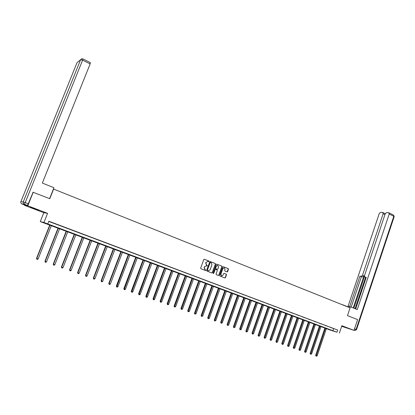 <?xml version="1.0" encoding="UTF-8"?>
<svg xmlns="http://www.w3.org/2000/svg" width="415" height="415" viewBox="0 0 415 415"><rect width="100%" height="100%" fill="white"/><g stroke="black" fill="none" stroke-linecap="round" stroke-linejoin="round"><path stroke-width="0.62" d="M207.599 261.341L208.735 261.715L209.087 261.481L208.911 261.035L204.294 259.23L203.781 259.562L200.653 268.111L200.912 268.749L205.461 270.497L205.882 270.284L205.114 269.61L204.305 267.566L204.564 266.855L206.214 265.792L207.484 265.88L206.722 265.206L205.913 263.157L206.172 262.446L207.806 261.393L206.172 262.446M208.589 261.663L208.704 260.983L204.227 259.225M205.363 270.461L205.674 270.227L205.114 269.61M206.976 266.062L207.277 265.823L206.722 265.206M341.727 326.138L347.013 327.917L341.778 325.977M35.472 208.953L30.539 207.318L38.922 210.369L35.472 208.953M227.062 271.918L227.643 271.612L228.489 269.257L228.245 268.63L223.286 266.695L222.782 267.021L219.732 275.451L219.981 276.079L224.883 277.962L225.464 277.656L226.491 274.808L226.248 274.18L224.079 273.35L223.576 273.677L223.063 275.093L221.698 275.97L220.837 274.232L222.845 268.687L224.188 267.81L225.065 269.553L224.728 270.476L224.977 271.104L227.062 271.918M336.939 332.218L329.484 329.811L40.271 221.589L43.933 222.476L336.939 332.218L337.675 330.034L48.856 221.237L47.787 223.924M32.92 192.207L49.784 198.702L53.623 189.079L350.084 307.857L347.474 315.633L357.6 319.612L354.016 330.361L341.861 325.723L339.371 333.131M33.247 192.207L27.789 205.773L24.563 205.373L43.808 212.713L40.271 221.589M43.808 212.713L47.575 213.331L27.789 205.773M47.575 213.331L43.933 222.476M215.556 264.184L215.302 263.546L210.322 261.59L209.725 261.896L206.623 270.409L206.878 271.042L211.883 272.966L212.475 272.66L215.556 264.184L215.089 263.494L210.166 261.559M216.879 264.163L221.807 266.103L222.056 266.736L219.001 275.171L218.492 275.498L216.303 274.668L216.054 274.035L217.294 270.601L217.045 269.968L215.561 269.402L215.053 269.729L213.751 273.309L213.388 273.542L213.16 273.086L216.288 264.469L216.77 264.137M341.67 326.299L354.016 330.361M24.703 205.026L24.563 205.373M48.773 221.444L337.675 330.034M51.958 222.559L55.475 223.846L51.958 222.559M60.351 225.719L63.848 226.995L60.351 225.719M68.651 228.847L72.117 230.112L68.651 228.847M76.848 231.933L80.297 233.194L76.848 231.933M84.951 234.983L88.374 236.234L84.951 234.983M92.96 238.003L96.363 239.242L92.96 238.003M100.881 240.985L104.264 242.22L100.881 240.985M108.709 243.932L112.066 245.156L108.709 243.932M116.444 246.847L119.785 248.066L116.444 246.847M124.095 249.726L127.415 250.94L124.095 249.726M131.664 252.574L134.958 253.778L131.664 252.574M139.144 255.391L142.423 256.589L139.144 255.391M146.542 258.177L149.799 259.37L146.542 258.177M153.856 260.931L157.093 262.114L153.856 260.931M161.093 263.66L164.309 264.832L161.093 263.66M168.251 266.352L171.447 267.519L168.251 266.352M175.327 269.019L178.507 270.181L175.327 269.019M182.33 271.659L185.489 272.811L182.33 271.659M189.256 274.263L192.399 275.415L189.256 274.263M196.108 276.846L199.236 277.988L196.108 276.846M202.888 279.399L205.996 280.535L202.888 279.399M209.601 281.925L212.688 283.051L209.601 281.925M216.236 284.425L219.307 285.546L216.236 284.425M222.803 286.9L225.859 288.015L222.803 286.9M229.303 289.348L232.338 290.453L229.303 289.348M235.736 291.771L238.755 292.871L235.736 291.771M242.106 294.168L245.104 295.262L242.106 294.168M248.403 296.538L251.386 297.628L248.403 296.538M254.639 298.888L257.611 299.972L254.639 298.888M260.812 301.212L263.764 302.291L260.812 301.212M266.928 303.515L269.859 304.584L266.928 303.515M272.977 305.793L275.892 306.856L272.977 305.793M278.963 308.049L281.868 309.108L278.963 308.049M284.892 310.28L287.782 311.338L284.892 310.28M290.765 312.495L293.638 313.543L290.765 312.495M296.58 314.684L299.433 315.727L296.58 314.684M302.333 316.847L305.175 317.885L302.333 316.847M308.034 318.995L310.861 320.027L308.034 318.995M313.678 321.122L316.489 322.149L313.678 321.122M319.27 323.228L322.066 324.25L319.27 323.228M324.805 325.313L327.591 326.33L324.805 325.313M330.288 327.378L333.058 328.389L330.288 327.378M333.619 328.696L332.887 330.859M206.514 265.149L205.705 263.105L205.965 262.394M206.224 265.797L204.564 266.855M204.906 269.553L204.097 267.509L204.356 266.798M211.8 272.935L212.262 272.598L215.338 264.132M210.55 262.43L210.13 262.648L207.412 270.113L208.454 270.865L210.115 269.807L211.966 264.713L211.162 262.674L210.55 262.43M210.275 262.363L210.13 262.648M208.226 270.808L207.199 270.056L209.923 262.596M216.723 264.137L221.807 266.103M218.326 275.446L218.788 275.109L221.838 266.679L221.589 266.051M215.551 269.402L214.835 269.677L213.751 273.309M213.263 273.485L213.538 273.252M218.586 267.047L217.699 265.289L216.345 266.171L215.629 268.132L215.883 268.764L217.367 269.335L217.875 269.003L218.586 267.047M217.652 265.278L216.345 266.171M217.164 269.278L215.665 268.713L215.416 268.074L216.127 266.114M224.142 267.8L222.845 268.687M221.501 275.918L220.619 274.175L222.627 268.63M224.79 277.931L225.246 277.594L226.268 274.751L226.025 274.123L224.017 273.345M226.984 271.887L228.271 269.205L228.027 268.578L223.213 266.689M49.779 224.956L36.541 258.332L36.779 258.462L38.133 258.934L51.361 225.553M50.028 225.049L36.779 258.462L36.842 259.256L36.541 258.332M38.133 258.934L37.381 259.442L36.842 259.256M49.603 198.635L53.95 187.725L42.351 183.067L90.143 63.92L82.611 60.139L25.211 202.619L28.262 203.791L33.117 192.207M24.874 205.088L27.338 205.389L24.293 204.222L21.886 203.952L24.853 205.083M90.413 62.665L90.143 63.92M28.262 203.791L27.338 205.389M342.297 304.735L341.415 304.382M342.334 304.626L348.226 306.976M349.757 307.728L350.104 306.69L348.465 306.254L348.185 307.095M350.104 306.69L357.258 309.564L389.213 214.01L388.736 212.734L386.5 212.636L385.208 213.829L364.5 275.627L364.738 276.976L366.16 277.583L364.884 277.038M355.671 308.926L366.258 277.303L364.925 277.049M384.944 214.628L383.149 213.73L382.692 212.47L380.514 212.376L379.248 213.554L347.879 306.841M385.343 213.518L384.835 213.492M361.247 276.349L362.508 275.254L363.95 275.882L362.694 276.976L359.945 276.1L349.705 306.586M383.149 213.73L362.508 275.254M355.09 308.693L365.584 277.345M363.95 275.882L353.207 307.935M364.458 276.608L353.87 308.205M384.881 213.518L385.208 213.834M362.694 276.976L361.387 276.727L351.183 307.126M361.387 276.727L359.945 276.1M58.053 228.053L44.945 261.248L45.194 261.388L46.532 261.855L59.636 228.644M58.318 228.151L45.194 261.388L45.251 262.171L44.945 261.248M46.532 261.855L45.785 262.358L45.251 262.171M66.229 231.114L53.245 264.137L53.509 264.277L54.837 264.739L67.811 231.705M66.509 231.217L53.509 264.277L53.561 265.055L53.245 264.137M54.837 264.739L54.09 265.242L53.561 265.055M74.311 234.143L61.451 266.99L61.731 267.136L63.044 267.592L75.893 234.734M74.601 234.252L61.731 267.136L61.778 267.908L61.451 266.99M63.044 267.592L62.302 268.09L61.778 267.908M82.3 237.131L69.564 269.807L69.86 269.963L71.152 270.409L83.882 237.722M82.606 237.245L69.86 269.963L69.896 270.725L69.564 269.807M71.152 270.409L70.415 270.907L69.896 270.725M90.2 240.088L77.584 272.598L77.895 272.754L79.172 273.2L91.782 240.679M90.522 240.207L77.895 272.754L77.927 273.511L77.584 272.598M79.172 273.2L78.435 273.687L77.927 273.511M98.013 243.014L85.516 275.353L85.838 275.513L87.098 275.954L99.59 243.605M98.345 243.138L85.838 275.513L85.858 276.265L85.516 275.353M87.098 275.954L86.367 276.442L85.858 276.265M105.732 245.903L93.354 278.076L93.686 278.242L94.936 278.678L107.309 246.494M106.079 246.033L93.686 278.242L93.707 278.989L93.354 278.076M94.936 278.678L94.205 279.16L93.707 278.989M113.368 248.761L101.104 280.773L101.452 280.945L102.687 281.37L114.945 249.353M113.726 248.896L101.452 280.945L101.462 281.681L101.104 280.773M102.687 281.37L101.96 281.852L101.462 281.681M120.921 251.589L108.766 283.435L109.129 283.611L110.349 284.036L122.498 252.175M121.289 251.729L109.129 283.611L109.135 284.342L108.766 283.435M110.349 284.036L109.622 284.514L109.135 284.342M128.385 254.385L116.345 286.07L116.719 286.251L117.927 286.666L129.962 254.971M128.769 254.525L116.719 286.978L116.345 286.07M117.927 286.666L117.206 287.144L116.719 286.978M135.772 257.15L123.841 288.674L124.225 288.856L125.423 289.276L137.344 257.736M136.167 257.295L124.22 289.582L123.841 288.674M125.423 289.276L124.702 289.748L124.22 289.582M143.076 259.883L131.254 291.252L131.648 291.439L132.831 291.849L144.648 260.47M143.486 260.034L131.643 292.155L131.254 291.252M132.831 291.849L132.115 292.316L131.643 292.155M150.303 262.586L138.584 293.799L138.994 293.991L140.161 294.396L151.874 263.172M150.718 262.742L138.978 294.702L138.584 293.799M140.161 294.396L139.445 294.863L138.978 294.702M157.451 265.263L145.836 296.32L146.256 296.518L147.413 296.917L159.018 265.849M157.876 265.424L146.236 297.218L145.836 296.32M147.413 296.917L146.697 297.379L146.236 297.218M164.516 267.908L153.011 298.816L153.441 299.013L154.582 299.412L166.088 268.495M164.957 268.074L153.415 299.713L153.011 298.816M154.582 299.412L153.872 299.869L153.415 299.713M171.514 270.528L160.102 301.28L160.548 301.482L161.679 301.876L173.081 271.114M171.966 270.694L160.517 302.177L160.102 301.28M161.679 301.876L160.968 302.333L160.517 302.177M178.434 273.117L167.126 303.723L167.577 303.925L168.698 304.314L179.996 273.703M178.891 273.288L167.541 304.615L167.126 303.723M168.698 304.314L167.992 304.771L167.541 304.615M185.277 275.679L174.067 306.135L174.533 306.343L175.638 306.726L186.843 276.265M185.749 275.856L174.492 307.027L174.067 306.135M175.638 306.726L174.492 307.027M192.052 278.216L180.94 308.527L181.412 308.734L182.507 309.118L193.613 278.797M192.534 278.392L181.371 309.414L180.94 308.527M182.507 309.118L181.371 309.414M198.759 280.722L187.741 310.887L188.223 311.1L189.307 311.478L200.315 281.308M199.247 280.908L188.177 311.774L187.741 310.887M189.307 311.478L188.177 311.774M205.389 283.206L194.469 313.226L194.957 313.444L196.03 313.818L206.945 283.793M205.887 283.393L194.91 314.108L194.469 313.226M196.03 313.818L194.91 314.108M211.956 285.665L201.125 315.54L201.628 315.763L202.686 316.131L213.512 286.246M212.464 285.857L201.571 316.422L201.125 315.54M202.686 316.131L201.571 316.422M218.451 288.098L207.713 317.833L208.221 318.056L209.274 318.419L220.007 288.679M218.97 288.29L208.164 318.71L207.713 317.833M209.274 318.419L208.164 318.71M224.883 290.505L214.233 320.1L214.752 320.323L215.795 320.686L226.434 291.086M225.407 290.702L214.69 320.977L214.233 320.1M215.795 320.686L214.69 320.977M231.248 292.886L220.687 322.341L221.216 322.569L222.243 322.927L232.794 293.467M231.783 293.083L221.148 323.218L220.687 322.341M222.243 322.927L221.148 323.218M237.546 295.247L227.072 324.561L227.612 324.795L228.629 325.147L239.092 295.822M238.091 295.449L227.539 325.433L227.072 324.561M228.629 325.147L227.539 325.433M243.781 297.581L233.396 326.761L233.941 326.994L234.952 327.342L245.327 298.157M244.331 297.783L233.868 327.632L233.396 326.761M234.952 327.342L233.868 327.632M249.954 299.889L239.657 328.934L240.207 329.173L241.208 329.52L251.5 300.465M250.515 300.097L240.129 329.806L239.657 328.934M241.208 329.52L240.129 329.806M256.065 302.177L245.851 331.087L246.411 331.326L247.402 331.673L257.606 302.753M256.631 302.39L246.328 331.953L245.851 331.087M247.402 331.673L246.328 331.953M262.119 304.444L251.988 333.219L252.553 333.463L253.534 333.8L263.655 305.02M262.69 304.657L252.465 334.085L251.988 333.219M253.534 333.8L252.465 334.085M268.111 306.685L258.057 335.33L258.633 335.574L259.603 335.911L269.646 307.261M268.692 306.903L258.545 336.197L258.057 335.33M259.603 335.911L258.545 336.197M274.04 308.905L264.07 337.421L264.651 337.67L265.61 338.002L275.576 309.481M274.626 309.123L264.562 338.282L264.07 337.421M265.61 338.002L264.562 338.282M279.912 311.105L270.025 339.491L270.611 339.74L271.566 340.072L281.448 311.675M280.509 311.328L270.518 340.352L270.025 339.491M271.566 340.072L270.518 340.352M285.733 313.284L275.918 341.54L276.514 341.789L277.453 342.116L287.258 313.854M286.334 313.507L276.416 342.396L275.918 341.54M277.453 342.116L276.416 342.396M291.491 315.436L281.754 343.568L282.361 343.822L283.289 344.144L293.016 316.007M292.098 315.665L282.257 344.424L281.754 343.568M283.289 344.144L282.257 344.424M297.192 317.574L287.538 345.581L288.145 345.835L289.068 346.151L298.717 318.144M297.809 317.802L288.041 346.432L287.538 345.581M289.068 346.151L288.041 346.432M302.841 319.685L293.26 347.568L293.877 347.827L294.79 348.144L304.366 320.256M303.464 319.918L293.768 348.418L293.26 347.568M294.79 348.144L293.768 348.418M308.438 321.781L298.93 349.539L299.552 349.798L300.46 350.115L309.958 322.351M309.066 322.014L299.443 350.39L298.93 349.539M300.46 350.115L299.443 350.39M313.979 323.856L304.548 351.489L305.175 351.754L306.068 352.065L315.499 324.426M314.612 324.094L305.061 352.34L304.548 351.489M306.068 352.065L305.061 352.34M319.467 325.91L310.109 353.424L310.742 353.689L311.629 353.995L320.982 326.475M320.11 326.149L310.622 354.27L310.109 353.424M311.629 353.995L310.622 354.27M324.909 327.943L315.618 355.339L316.256 355.603L317.138 355.909L326.418 328.514M325.552 328.187L316.137 356.184L315.618 355.339M317.138 355.909L316.137 356.184M77.024 62.639L20.869 201.721L23.25 201.944L80.629 59.667L76.983 62.748M90.454 62.681L82.938 58.904L81.698 58.759L80.629 59.667L82.611 60.139L82.901 58.883M21.87 203.947L21.886 203.952C20.921 203.469 20.579 202.728 20.869 201.721L20.864 201.742M25.211 202.619L23.25 201.944C22.955 202.971 23.302 203.734 24.293 204.222L25.211 202.619M354.047 330.262L354.794 330.496L354.062 330.216M354.509 328.877L356.065 329.474L393.788 216.308L389.213 214.01M393.467 215.063L394.198 216.614L393.596 215.126L389.021 212.828M394.172 216.703L356.521 329.666L356.065 329.474L354.794 330.496L356.521 329.666M382.967 212.558L385.006 213.58"/></g></svg>
